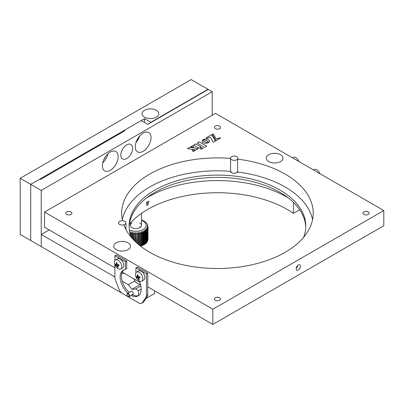 <?xml version="1.0" encoding="UTF-8"?>
<svg xmlns="http://www.w3.org/2000/svg" width="404" height="404" viewBox="0 0 404 404"><rect width="100%" height="100%" fill="white"/><g stroke="black" fill="none" stroke-linecap="round" stroke-linejoin="round"><path stroke-width="0.61" d="M298.324 269.988A3.07 1.773 120 0 0 300.329 267.281A3.07 1.773 120 0 0 299.859 264.827A3.07 1.773 120 0 0 298.324 264.979A3.07 1.773 120 0 0 296.319 267.68A3.07 1.773 120 0 0 296.788 270.14A3.07 1.773 120 0 0 298.324 269.988M237.597 159.141A3.722 2.146 0 0 0 234.891 156.101A3.722 2.146 0 0 0 230.543 158.424A95.773 55.297 0 0 0 121.675 213.201A95.773 55.297 0 0 0 122.574 220.756A3.722 2.146 0 0 0 118.554 223.266A3.722 2.146 0 0 0 123.821 224.831A95.773 55.297 0 0 0 149.727 252.298A95.773 55.297 0 0 0 254.101 264.287A95.773 55.297 0 0 0 313.226 213.201A95.773 55.297 0 0 0 285.174 174.099A95.773 55.297 0 0 0 237.597 159.141L237.597 172.048A95.773 55.297 0 0 1 285.174 187.007A95.773 55.297 0 0 1 312.57 219.65M280.573 154.737A8.368 4.833 0 0 0 271.453 153.692A8.368 4.833 0 0 0 266.286 158.156A8.368 4.833 0 0 0 268.736 161.57A8.368 4.833 0 0 0 277.856 162.62A8.368 4.833 0 0 0 283.022 158.156A8.368 4.833 0 0 0 280.573 154.737M128.033 242.809A8.368 4.833 0 0 0 118.912 241.759A8.368 4.833 0 0 0 113.746 246.223A8.368 4.833 0 0 0 116.195 249.642A8.368 4.833 0 0 0 125.316 250.687A8.368 4.833 0 0 0 130.482 246.223A8.368 4.833 0 0 0 128.033 242.809M368.216 211.943A3.07 1.773 0 0 0 364.873 211.56A3.07 1.773 0 0 0 362.979 213.201A3.07 1.773 0 0 0 363.878 214.453A3.07 1.773 0 0 0 367.221 214.837A3.07 1.773 0 0 0 369.115 213.201A3.07 1.773 0 0 0 368.216 211.943M71.023 211.943A3.07 1.773 0 0 0 67.68 211.56A3.07 1.773 0 0 0 65.786 213.201A3.07 1.773 0 0 0 66.685 214.453A3.07 1.773 0 0 0 70.028 214.837A3.07 1.773 0 0 0 71.922 213.201A3.07 1.773 0 0 0 71.023 211.943M219.619 297.738A3.07 1.773 0 0 0 216.276 297.354A3.07 1.773 0 0 0 214.383 298.99A3.07 1.773 0 0 0 215.281 300.243A3.07 1.773 0 0 0 218.625 300.626A3.07 1.773 0 0 0 220.518 298.99A3.07 1.773 0 0 0 219.619 297.738M219.619 126.154A3.07 1.773 0 0 0 216.276 125.77A3.07 1.773 0 0 0 214.383 127.406A3.07 1.773 0 0 0 215.281 128.659A3.07 1.773 0 0 0 218.625 129.043A3.07 1.773 0 0 0 220.518 127.406A3.07 1.773 0 0 0 219.619 126.154M305.767 227.245A88.335 51 0 0 0 279.916 192.319A88.335 51 0 0 0 184.562 181.048A88.335 51 0 0 0 129.139 227.245M303.616 237.335A88.335 51 0 0 0 305.788 226.104A88.335 51 0 0 0 279.916 190.042A88.335 51 0 0 0 183.648 178.987A88.335 51 0 0 0 129.113 226.104A88.335 51 0 0 0 131.285 237.335M212.847 309.237L212.847 324.422L383.8 225.725L383.8 210.54L215.478 113.362L44.526 212.06L212.847 309.237L383.8 210.54M44.526 212.06L44.526 227.245L114.882 267.862M122.225 272.099L139.774 282.234M147.758 286.84L212.847 324.422M237.395 172.261A3.722 2.146 0 0 0 236.875 171.882M231.613 171.882A3.722 2.146 0 0 0 231.093 172.261M207.56 139.314L205.081 139.072L203.136 139.673L206.813 140.627L207.944 141.552L208.469 142.743L209.509 141.627L209.146 140.228L207.56 139.284L205.081 139.072M205.081 139.102L204.727 139.122M204.727 139.153L203.187 139.673M193.693 147.435L192.905 145.561L190.582 146.904M192.905 145.561L190.542 146.899L193.708 147.435L192.905 145.531M198.192 148.652L189.91 147.293L187.582 148.637M195.819 150.02L198.233 148.627L189.91 147.263L187.542 148.632L195.819 150.02M195.188 150.384L192.274 149.945M195.228 150.364L192.259 149.914L193.036 151.626L195.228 150.364M201.035 147.006L195.718 143.935L193.652 145.127M193.627 145.112L198.975 148.202L201.066 146.99L195.718 143.905L193.627 145.112M215.413 141.087L211.656 134.709L206.015 137.961L206.727 138.37L210.307 137.188L213.332 142.284L215.413 141.087L211.656 134.739L206.045 137.976M208.116 142.748L204.48 141.622L203.52 140.708L203.121 139.693L202.096 140.799L202.47 142.223L204.05 143.137L206.515 143.349L208.116 142.748M219.958 137.794L216.221 138.956L213.216 133.805L212.302 134.33L216.064 140.708L220.539 138.128L219.958 137.794M200.192 147.647L201.02 149.389L203.162 148.152L200.192 147.647M209.58 141.213L208.954 140.011L207.56 139.284M206.661 146.132L199.263 141.86L197.167 143.072L204.565 147.344L206.661 146.132M122.331 219.65A95.773 55.297 0 0 1 230.543 171.331L230.543 158.424M230.543 171.331A3.722 2.146 0 0 0 233.598 173.235A3.722 2.146 0 0 0 237.597 172.048M206.636 146.147L199.263 141.89L197.192 143.087M208.403 142.789L204.778 141.834L203.651 140.915L203.121 139.723L202.035 141.228M203.121 148.172L200.207 147.682M220.518 138.118L219.958 137.825L216.221 138.986L213.216 133.835L212.317 134.355M136.698 140.698A10.226 5.903 120 0 0 138.612 137.38M103.823 159.676A10.226 5.903 120 0 0 105.742 156.358M156.303 110.322A8.368 4.833 0 0 0 147.182 109.277A8.368 4.833 0 0 0 142.016 113.741A8.368 4.833 0 0 0 144.47 117.16A8.368 4.833 0 0 0 153.591 118.205A8.368 4.833 0 0 0 158.757 113.741A8.368 4.833 0 0 0 156.303 110.322M20.2 178.275L20.2 234.456L30.719 240.531L30.719 184.35L30.719 240.531L41.238 246.607L41.238 190.42L30.719 184.35L144.47 118.675L150.783 122.321L207.984 89.294L191.153 79.578L20.2 178.275L30.719 184.35L39.925 179.033L40.582 179.411L124.745 130.825L124.084 130.442L141.183 120.574L147.758 124.371L208.247 89.446L212.191 91.723L41.238 190.42M207.984 89.294L207.984 89.597M144.47 118.675L144.47 122.473M150.783 122.321L150.783 122.624M139.754 135.956A11.161 6.444 -60 0 1 136.032 142.395M143.152 133.103A11.161 6.444 -60 0 1 148.733 132.547A11.161 6.444 -60 0 1 150.445 141.491A11.161 6.444 -60 0 1 143.152 151.323A11.161 6.444 -60 0 1 137.572 151.874A11.161 6.444 -60 0 1 135.865 142.935A11.161 6.444 -60 0 1 143.152 133.103M102.737 162.863A11.161 6.444 120 0 0 107.954 153.823M110.277 152.081A11.161 6.444 -60 0 1 115.857 151.53A11.161 6.444 -60 0 1 117.569 160.469A11.161 6.444 -60 0 1 110.277 170.301A11.161 6.444 -60 0 1 104.697 170.857A11.161 6.444 -60 0 1 102.99 161.913A11.161 6.444 -60 0 1 110.277 152.081M126.715 158.535A8.368 4.833 120 0 0 132.184 151.162A8.368 4.833 120 0 0 130.901 144.455A8.368 4.833 120 0 0 126.715 144.869A8.368 4.833 120 0 0 121.251 152.242A8.368 4.833 120 0 0 122.533 158.949A8.368 4.833 120 0 0 126.715 158.535M212.191 115.261L212.191 91.723M124.084 131.204L124.084 130.442M147.758 205.227L146.602 205.348L147.758 201.429L148.93 201.323L147.758 205.227M288.36 197.965A98.566 56.903 0 0 0 287.148 197.253A98.566 56.903 0 0 0 146.546 197.965M299.687 209.757L293.41 213.378A98.566 56.903 0 0 0 287.148 209.403A98.566 56.903 0 0 0 129.437 224.023M146.001 298.485L154.641 293.496L154.641 290.819M293.41 213.378L293.41 202.348M124.235 273.266A5.207 3.005 180 0 1 121.75 273.518M114.882 276.972L41.238 234.456L49.131 229.901M134.87 280.911L128.29 284.714L122.225 281.214M138.552 302.788L41.238 246.607L41.238 234.456M141.183 289.123L138.552 290.638L135.663 288.971L140.865 285.971M138.552 295.566L138.552 290.638M131.977 294.435A1.858 1.076 -120 0 0 133.29 293.678A1.858 1.076 -120 0 0 131.977 291.4A1.858 1.076 -120 0 0 130.689 291.85M128.29 284.714L131.977 289.299L135.663 288.971M133.997 278.896A7.439 7.439 0 0 0 140.486 284.381L131.977 289.299M296.672 266.812L297.268 267.155L297.773 265.377M296.258 267.908L297.268 267.155M231.613 159.732A3.722 2.146 0 0 0 235.668 160.201A3.722 2.146 0 0 0 237.961 158.216A3.722 2.146 0 0 0 236.875 156.696A3.722 2.146 0 0 0 232.82 156.232A3.722 2.146 0 0 0 230.522 158.216A3.722 2.146 0 0 0 231.613 159.732M119.584 224.412A3.722 2.146 0 0 0 123.639 224.877A3.722 2.146 0 0 0 125.937 222.892A3.722 2.146 0 0 0 124.846 221.377A3.722 2.146 0 0 0 120.791 220.907A3.722 2.146 0 0 0 118.498 222.892A3.722 2.146 0 0 0 119.584 224.412M146.738 242.405L147.142 241.607L147.142 229.457L146.738 228.088L147.364 229.113L147.172 241.92L147.617 240.774L147.617 228.624L147.152 227.285L147.763 228.265L147.909 239.91L147.909 227.765L147.389 226.462L147.975 227.396L147.975 239.547A12.09 6.979 0 0 0 148.01 239.037L148.01 226.891L147.45 225.629L147.995 226.694M147.975 239.547L147.909 239.956M146.788 242.067L146.152 243.168L146.49 242.395L146.49 230.25L146.152 228.851L146.788 229.921L146.788 242.067A12.09 6.979 0 0 0 147.142 241.607M146.995 242.193L146.349 243.006M145.405 243.885L145.677 243.137L145.405 229.568L146.041 230.684L146.041 242.829L144.566 244.506M144.506 244.541L144.506 230.224L145.132 231.386L145.132 243.531L144.526 244.531L140.597 246.193M144.077 244.162L143.476 245.127L143.476 230.81L144.077 232.017L144.077 244.162A12.09 6.979 0 0 0 144.703 243.809M142.895 244.713L142.324 245.632L142.324 231.315L142.895 232.568L142.895 244.713A12.09 6.979 0 0 0 143.592 244.405M141.602 245.172L141.072 246.051L141.026 245.339L141.072 231.734L141.602 233.027L141.602 245.172A12.09 6.979 0 0 0 142.359 244.92M139.617 245.42L139.739 232.063L140.218 233.386L140.178 245.864M129.679 231.866L129.972 231.482L129.957 233.118M130.734 235.825L130.734 233.169L131.255 231.866L131.32 237.38M132.143 238.335L132.143 233.497L132.613 232.159L132.759 239.017M133.613 239.931L133.613 233.714L134.022 232.345L134.244 240.582M135.118 241.446L135.118 233.83L135.466 232.431L135.759 242.062M136.638 242.875L136.911 232.411L137.274 233.8L137.274 243.445M138.143 244.198L138.345 232.29L138.769 233.648L138.769 244.723M147.824 225.649L147.324 224.796L147.995 226.523M146.814 223.442L147.819 225.508M147.021 223.978L147.465 224.801M146.758 223.356L144.147 221.114L141.501 219.948M139.663 222.958A5.58 3.222 180 0 1 140.057 227.508A5.58 3.222 180 0 1 132.179 227.735A5.58 3.222 180 0 1 132.164 222.968M141.072 231.734L141.072 246.051M139.739 232.063L139.739 245.516M138.345 232.29L138.345 244.369M136.911 232.411L136.911 243.122M135.466 232.431L135.466 241.779M134.022 232.345L134.022 240.355M132.613 232.159L132.613 238.86M131.255 231.866L131.255 237.259M140.314 227.331L139.663 226.715M146.243 203.535L147.096 202.47L146.829 202.313M127.866 293.142A14.877 8.59 60 0 1 123.22 270.16A14.877 8.59 60 0 1 125.402 269.488L125.402 261.787L126.715 261.029L116.195 254.954L114.882 255.717L114.882 260.575M125.402 261.787L114.882 255.717M125.402 269.488L126.715 268.731L126.715 261.029M139.213 280.911A14.877 8.59 60 0 1 138.097 295.93A14.877 8.59 60 0 1 131.219 295.501M138.729 295.501A14.877 8.59 60 0 1 132.537 294.738M129.179 292.385A14.877 8.59 60 0 1 123.907 269.832M114.882 264.65L114.882 277.28A5.58 3.222 -120 0 0 115.403 279.841L119.003 289.208A5.58 3.222 -120 0 0 122.432 293.481L138.89 302.985A5.58 3.222 -120 0 0 141.683 303.258A5.58 3.222 -120 0 0 142.319 302.667L145.92 297.46A5.58 3.222 -120 0 0 146.44 295.501L146.44 273.937L135.921 267.862L135.921 272.72M135.921 267.862L137.234 267.105L147.758 273.175L146.44 273.937M146.44 295.501L147.758 294.743L147.758 273.175M147.758 294.743A5.58 3.222 60 0 1 147.238 296.703L145.92 297.46M142.319 302.667L143.632 301.904L147.238 296.703M143.632 301.904A5.58 3.222 60 0 1 142.996 302.5L141.683 303.258M319.933 173.669A5.207 3.005 -120 0 0 316.792 169.816A5.207 3.005 -120 0 0 314.186 169.559L313.499 169.953M298.894 161.519A5.207 3.005 -120 0 0 295.748 157.666A5.207 3.005 -120 0 0 293.147 157.409L292.461 157.807M118.311 267.352A9.024 5.055 134.9 0 1 117.938 267.327A9.024 5.055 134.9 0 1 117.584 267.276A9.282 6.999 -84.3 0 1 116.983 266.074L116.463 265.529A9.282 2.909 163.5 0 1 115.726 265.312A9.024 8.499 -39.2 0 1 115.423 264.297A9.282 2.909 -16.5 0 0 116.165 264.514L116.377 264.044A9.282 6.999 -84.3 0 1 116.195 262.595L116.923 262.671A9.282 6.999 95.7 0 0 117.109 264.115L117.625 264.66A9.282 2.909 -16.5 0 0 118.781 264.635A9.024 3.288 80.9 0 0 119.084 265.65A9.282 2.909 163.5 0 1 117.923 265.675L117.71 266.145A9.282 6.999 95.7 0 0 118.311 267.352M121.513 264.817A5.207 3.005 60 0 1 120.715 268.988A5.207 3.005 60 0 1 119.518 269.221A5.207 3.005 60 0 1 114.711 264.135A5.207 3.005 60 0 1 115.509 259.969A5.207 3.005 60 0 1 116.706 259.737A5.207 3.005 60 0 1 121.513 264.817M118.912 265.105L117.71 266.145M115.509 259.969L117.539 258.797A5.207 3.005 60 0 1 123.543 263.645A5.207 3.005 60 0 1 122.745 267.817L120.715 268.988M117.781 265.711L118.882 265.069M117.943 266.665L117.584 267.276M117.635 264.66L115.726 265.312M116.165 264.514L117.029 263.666M116.928 262.696L116.195 262.595M137.966 274.841L137.234 274.745L137.966 274.816A9.282 6.999 95.7 0 0 138.148 276.26L138.663 276.806A9.282 2.909 -16.5 0 0 139.824 276.78A9.024 3.288 80.9 0 0 140.122 277.795A9.282 2.909 163.5 0 1 138.966 277.821L138.749 278.295A9.282 6.999 95.7 0 0 139.35 279.497A9.024 5.055 134.9 0 1 138.981 279.477A9.024 5.055 134.9 0 1 138.623 279.427A9.282 6.999 -84.3 0 1 138.022 278.22L137.506 277.674A9.282 2.909 163.5 0 1 136.764 277.462A9.024 8.499 -39.2 0 1 136.461 276.447A9.282 2.909 -16.5 0 0 137.203 276.659L138.072 275.811M142.556 276.967A5.207 3.005 60 0 1 141.759 281.134A5.207 3.005 60 0 1 140.557 281.366A5.207 3.005 60 0 1 135.749 276.286A5.207 3.005 60 0 1 136.547 272.114A5.207 3.005 60 0 1 137.749 271.882A5.207 3.005 60 0 1 142.556 276.967M139.956 277.25L138.749 278.295M138.032 275.836A5.207 3.005 60 0 1 137.779 275.114A5.207 3.005 60 0 1 137.693 274.806M136.547 272.114L138.577 270.943A5.207 3.005 60 0 1 144.582 275.796A5.207 3.005 60 0 1 143.784 279.962L141.759 281.134M139.941 277.195L138.819 277.856M138.981 278.816L138.623 279.427M138.678 276.806L136.764 277.462M137.719 276.018L137.405 276.124M137.203 276.659L137.421 276.19A9.282 6.999 -84.3 0 1 137.234 274.745M127.805 293.88A1.49 0.858 -120 0 0 126.977 294.587A1.49 0.858 -120 0 0 128.033 296.41A1.49 0.858 -120 0 0 128.255 296.511A1.49 0.858 -120 0 0 129.058 295.526A1.49 0.858 -120 0 0 127.805 293.88M126.987 294.445A1.858 1.076 60 0 1 126.977 294.284A1.858 1.076 60 0 1 127.366 293.43A1.858 1.076 60 0 1 128.012 293.395A1.858 1.076 60 0 1 129.447 294.981A1.858 1.076 60 0 1 129.224 296.652A1.858 1.076 60 0 1 128.573 296.688A1.858 1.076 60 0 1 128.295 296.561A1.858 1.076 60 0 1 128.154 296.47M147.763 240.415A12.09 6.979 0 0 0 147.909 239.91M147.364 241.259A12.09 6.979 0 0 0 147.617 240.774M146.041 242.829A12.09 6.979 0 0 0 146.49 242.395M145.132 243.531A12.09 6.979 0 0 0 145.677 243.137M140.218 245.536A12.09 6.979 0 0 0 141.026 245.339M129.356 229.876A10.226 5.903 0 0 0 143.637 229.225A10.226 5.903 0 0 0 142.784 220.968A10.226 5.903 0 0 0 141.501 220.397M130.734 233.169A12.09 6.979 180 0 1 129.957 232.936M132.143 233.497A12.09 6.979 180 0 1 131.32 233.32M133.613 233.714A12.09 6.979 180 0 1 132.759 233.603M135.118 233.83A12.09 6.979 180 0 1 134.244 233.775M136.638 233.83A12.09 6.979 180 0 1 135.759 233.845M138.143 233.724A12.09 6.979 180 0 1 137.274 233.8M139.617 233.512A12.09 6.979 180 0 1 138.769 233.648M141.026 233.189A12.09 6.979 180 0 1 140.218 233.386M142.359 232.77A12.09 6.979 180 0 1 141.602 233.027M143.592 232.26A12.09 6.979 180 0 1 142.895 232.568M144.703 231.659A12.09 6.979 180 0 1 144.077 232.017M145.677 230.987A12.09 6.979 180 0 1 145.132 231.386M146.49 230.25A12.09 6.979 180 0 1 146.041 230.684M147.142 229.457A12.09 6.979 180 0 1 146.788 229.921M147.617 228.624A12.09 6.979 180 0 1 147.364 229.113M147.909 227.765A12.09 6.979 180 0 1 147.763 228.265M148.01 226.891A12.09 6.979 180 0 1 147.975 227.396M118.877 264.979L116.983 266.074M116.463 265.529L117.968 264.66M139.92 277.124L138.022 278.22M137.506 277.674L139.006 276.811M125.937 222.892L125.937 229.502M148.01 239.047L147.96 239.713M146.304 243.067L145.581 243.753M141.501 213.373L141.501 225.346M130.341 223.013L130.341 225.346M117.089 264.029L116.276 264.499M138.133 276.174L137.32 276.644M128.033 296.41L128.295 296.561M126.977 294.587L126.977 294.284M127.366 293.43L131.048 291.304M129.224 296.652L132.906 294.526"/></g></svg>
